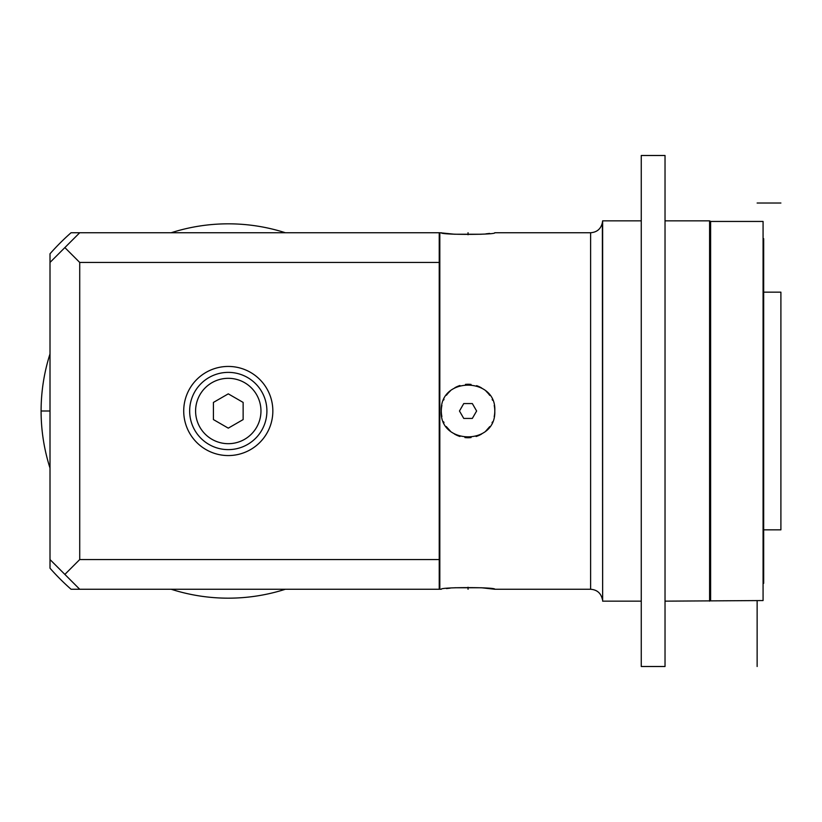 <?xml version="1.0" encoding="UTF-8"?>
<svg xmlns="http://www.w3.org/2000/svg" width="822" height="822" viewBox="0 0 822 822"><rect width="100%" height="100%" fill="white"/><g stroke="black" fill="none" stroke-linecap="round" stroke-linejoin="round"><path stroke-width="1.23" d="M763.669 292.159L780.9 292.159L780.9 529.841L763.669 529.841M763.073 238.678L763.669 238.678L763.669 583.322L763.073 583.322M710.619 600.553L710.619 221.447L763.073 221.447L763.073 600.553L665.029 601.149M710.619 221.447L709.592 220.851L709.592 601.149M709.592 220.851L665.029 220.851M665.029 666.508L665.029 155.492L641.263 155.492L641.263 666.508L665.029 666.508M641.263 220.851L602.639 220.851L602.639 601.149L641.263 601.149M441.301 232.739C439.595 234.917 496.478 234.928 494.782 232.739L590.617 232.739L590.617 589.261L494.782 589.261C496.488 587.083 439.606 587.072 441.301 589.261L439.821 589.261L439.821 232.739L454.607 234.239L481.322 234.249M441.876 416.487A26.736 26.736 0 0 1 441.301 411C439.749 376.188 496.827 376.908 494.782 411C496.272 445.935 439.154 444.959 441.301 411L441.301 411.123M443.633 421.922L444.014 422.734M446.459 426.782L450.22 430.934M454.792 434.222L459.93 436.482M465.458 437.612L471.078 437.571M476.585 436.338L481.641 434.026M486.11 430.718L489.768 426.587M494.782 589.261L481.476 587.761L454.761 587.751M450.22 588.151L446.438 588.573M494.217 405.503A26.736 26.736 0 0 1 494.197 416.59M492.44 421.943A26.736 26.736 0 0 1 492.059 422.755M489.614 426.813A26.736 26.736 0 0 1 485.833 430.964M481.25 434.252A26.736 26.736 0 0 1 476.092 436.503M470.554 437.623A26.736 26.736 0 0 1 464.923 437.561M459.426 436.307A26.736 26.736 0 0 1 454.381 433.985M449.932 430.677A26.736 26.736 0 0 1 446.295 426.546M443.859 422.395A26.736 26.736 0 0 1 443.561 421.748M492.522 400.222A26.736 26.736 0 0 0 492.173 399.461M489.768 395.413A26.736 26.736 0 0 0 486.11 391.282M481.641 387.974A26.736 26.736 0 0 0 476.585 385.662M471.078 384.429A26.736 26.736 0 0 0 465.458 384.388M459.93 385.518A26.736 26.736 0 0 0 454.792 387.779M450.22 391.067A26.736 26.736 0 0 0 446.459 395.218M444.014 399.266A26.736 26.736 0 0 0 443.633 400.078M441.897 405.421A26.736 26.736 0 0 0 441.301 411M463.752 403.571L459.467 411L463.752 418.429L472.331 418.429L476.626 411L472.331 403.571L463.752 403.571M485.874 233.849L489.655 233.427M439.225 559.556L439.225 589.261L79.724 589.261L50.008 559.556L50.008 262.444L64.866 247.586L79.724 262.444L439.225 262.444L439.225 559.556L79.724 559.556L79.724 262.444M50.008 262.444L50.008 253.782A237.692 237.692 0 0 1 71.062 232.739L439.225 232.739L439.225 262.444M79.724 232.739L64.866 247.586M228.28 455.563A44.563 44.563 0 0 0 272.842 411A44.563 44.563 0 0 0 228.28 366.437A44.563 44.563 0 0 0 183.717 411A44.563 44.563 0 0 0 228.28 455.563M79.724 559.556L64.866 574.414M79.724 589.261L71.062 589.261A237.692 237.692 0 0 1 50.008 568.218L50.008 559.556M228.28 449.624A38.624 38.624 0 0 1 189.656 411A38.624 38.624 0 0 1 228.28 372.376A38.624 38.624 0 0 1 266.903 411A38.624 38.624 0 0 1 228.28 449.624A38.624 38.624 0 0 1 189.656 411A38.624 38.624 0 0 1 228.28 372.376M243.137 402.42L228.28 393.851L213.422 402.42L213.422 419.58L228.28 428.149L243.137 419.58L243.137 402.42M50.008 411L41.1 411A187.18 187.18 0 0 1 50.008 353.922M757.134 600.553L757.134 666.508M780.9 203.024L757.134 203.024L780.9 203.024M468.047 589.261L468.047 587.247M468.047 232.739L468.047 234.753M285.347 589.261A187.18 187.18 0 0 1 171.202 589.261M50.008 468.078A187.18 187.18 0 0 1 41.1 411M171.202 232.739A187.18 187.18 0 0 1 285.347 232.739M590.617 232.739C597.029 232.256 600.944 228.876 602.372 222.618L602.639 601.149M228.28 443.685A32.685 32.685 0 0 1 195.595 411A32.685 32.685 0 0 1 228.28 378.315A32.685 32.685 0 0 1 260.964 411A32.685 32.685 0 0 1 228.28 443.685M590.617 589.261C597.029 589.744 600.944 593.124 602.372 599.382M439.821 588.079L439.225 588.079M439.821 233.921L439.225 233.921M602.372 222.618L602.639 220.851"/></g></svg>
